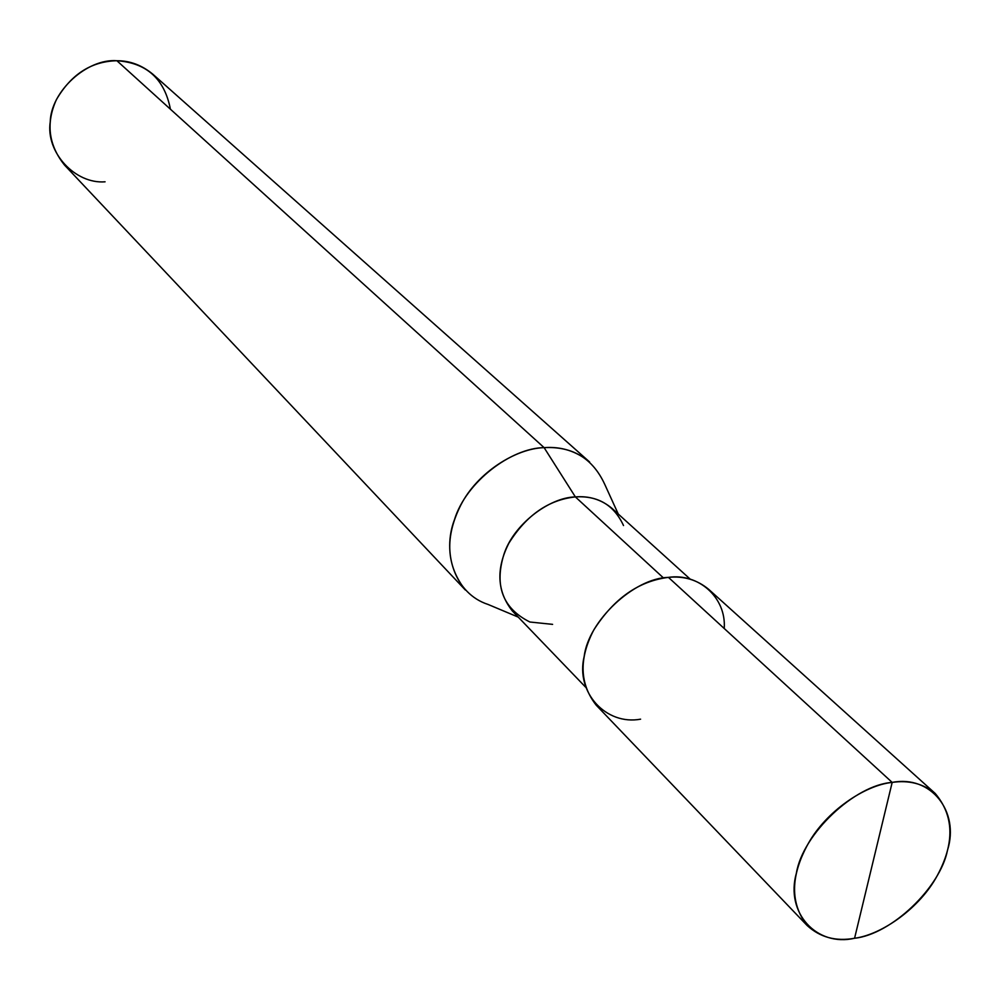 <?xml version="1.0" encoding="UTF-8"?>
<svg xmlns="http://www.w3.org/2000/svg" width="1000" height="1000" viewBox="0 0 1000 1000"><rect width="100%" height="100%" fill="white"/><g stroke="black" fill="none" stroke-linecap="round" stroke-linejoin="round"><path stroke-width="1.5" d="M724.225 628.5C726.475 597.263 698.088 572.85 668.438 577.375L892.175 782.412C864.95 785.113 826.25 811.175 808.188 843.675C790.387 875.938 790.025 903.2 807.087 925.462C820.075 937.375 835.913 941.65 854.575 938.263C816.862 947.087 785.013 912.887 796.413 873.025C802.775 833.988 854.762 784.862 892.175 782.412L854.575 938.263C882.35 934.613 920.475 907.412 937.487 875.175C954.775 842.925 954.013 815.675 935.188 793.438C923.162 783.625 908.825 779.963 892.175 782.412C930.913 774.788 959.75 811.612 947.537 850.1C940.163 887.925 891.188 934.425 854.575 938.263L892.175 782.412L668.438 577.375C634.062 578.075 588.4 620.85 584.175 656.438C575.35 692.55 606.1 725.575 640.6 719.175M807.087 925.462L596.213 705.188C579.575 683.888 578.75 658.825 593.763 630C613.775 598.612 638.675 581.075 668.438 577.375C683.688 575.812 697.087 579.788 708.65 589.3L935.188 793.438M623.513 525.538C614 505.037 597.95 495.5 575.375 496.912L663.525 578L575.375 496.912C589.15 495.737 601.362 499.55 612 508.363L690.337 579.263M585.625 687.175L512.4 611.025C497 591.512 495.825 568.9 508.888 543.175C526.388 515.212 548.55 499.8 575.375 496.912L544.113 447.638C572.513 446.163 592.712 458.375 604.7 484.25L618.275 514.05M589.6 461.987C576.3 451.138 561.138 446.35 544.113 447.638L116.888 60.725C129.887 60.675 141.875 65.163 152.825 74.2L589.6 461.987M170.413 109.2C164.5 78.963 146.65 62.8 116.888 60.725L544.113 447.638L575.375 496.912C549.025 497.438 513.2 524.8 503.862 554.562C494.212 586.038 502.887 608.513 529.9 622.013L552.6 624.362M518.263 617.125L488.075 604.45C454.862 593.688 441.763 552.938 454.487 519.612C465.925 482.15 510.962 447.95 544.113 447.638C515.887 448.413 477.475 472.45 460.925 504.85C444.65 537 446.138 565.4 465.363 590.025L64.588 165.138C48.475 145.013 45.75 123.175 56.413 99.612C71.162 74.312 91.312 61.35 116.888 60.725C86.875 58.388 50.862 91.45 50.225 121.962C45.613 152.537 75.312 184.225 105.075 181.812"/></g></svg>
